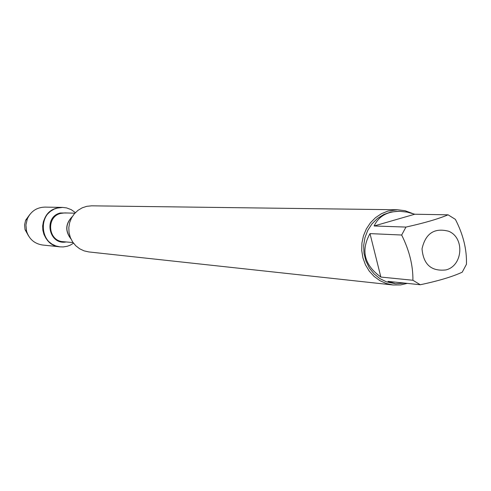 <?xml version="1.0" encoding="UTF-8"?>
<svg xmlns="http://www.w3.org/2000/svg" width="491" height="491" viewBox="0 0 491 491"><rect width="100%" height="100%" fill="white"/><g stroke="black" fill="none" stroke-linecap="round" stroke-linejoin="round"><path stroke-width="0.74" d="M73.527 243.211L70.047 245.261L67.199 246.286L63.235 246.936L60.221 246.863C39.575 245.752 37.015 212.591 57.251 208.092L62.609 207.411L66.598 207.908L71.293 209.688L75.381 212.64M62.474 207.411L56.981 208.086C36.757 212.585 39.311 245.721 59.945 246.832L60.08 246.844M448.608 231.23C434.375 227.566 425.513 233.434 422.027 248.827C423.402 264.563 431.386 271.591 445.981 269.915C462.97 265.754 464.873 237.681 448.608 231.23M448.08 214.825C438.125 218.986 424.083 223.074 405.953 227.075L401.663 235.023C409.341 250.416 413.091 265.496 412.913 280.263L420.284 284.743C438.414 280.92 452.389 276.74 462.221 272.192L466.444 264.293C466.916 249.551 463.228 234.569 455.378 219.36L448.08 214.825L414.76 214.223L407.082 212.094L399.6 211.302C387.123 211.412 378.635 216.304 374.13 225.977L405.953 227.075M420.284 284.743L387.97 281.361L395.623 283.737L386.638 281.92L379.96 278.661L374.099 273.923L369.342 267.926L365.924 260.96L364.003 253.344L363.671 245.451L364.954 237.656L367.777 230.334L372.018 223.828L377.462 218.452L383.845 214.457L390.873 212.026L398.87 211.296M395.623 283.737L404.75 283.117M401.663 235.023L369.993 233.612C360.627 250.576 364.248 265.054 380.856 277.053L412.913 280.263M397.6 209.761L91.657 205.827L86.79 206.312L82.132 207.859L77.903 210.406L74.307 213.831L71.508 217.967L69.648 222.626L68.814 227.585L69.047 232.611L70.33 237.46L72.6 241.903L75.761 245.739L79.652 248.771L84.09 250.876L88.865 251.938L393.039 284.976L386.233 283.497L379.831 280.613L374.087 276.421L369.238 271.1L365.47 264.839L362.935 257.898L361.732 250.545L361.91 243.063L363.469 235.76L366.341 228.923L370.404 222.81L375.511 217.673L381.452 213.702L387.988 211.062L397.6 209.761L405.087 210.725L412.188 213.364M407.327 283.387L400.564 284.933L393.039 284.976M380.856 277.053L369.993 233.612M374.13 225.977L414.76 214.223M62.332 207.405L44.896 207.11C36.665 207.38 30.798 211.326 27.293 218.949L25.931 224.988L26.551 231.144C29.116 239.135 34.462 243.757 42.6 245.021L59.945 246.832L55.833 245.936L52.009 244.144L48.652 241.547L45.927 238.27L43.963 234.459L42.858 230.304L42.656 226.001L43.374 221.748L44.976 217.759L47.388 214.217L50.487 211.29L54.127 209.117L58.141 207.803L62.609 207.411M29.883 214.407L25.624 220.25L24.575 224.903L25.053 229.653L28.576 235.968M72.202 216.746C65.585 223.712 65.143 231.046 70.87 238.749C65.131 230.917 65.579 223.583 72.202 216.746M70.931 238.896C64.965 231.077 65.42 223.65 72.281 216.611M74.853 213.204L64.818 212.91L60.743 213.401C45.921 216.715 47.934 241.032 63.075 241.67L73.073 242.591M66.144 241.953C48.885 245.359 43.14 216.936 60.313 212.99L67.899 213.002M398.207 211.283L399.6 211.302M25.053 229.653L26.551 231.144M25.624 220.25L27.293 218.949"/></g></svg>
